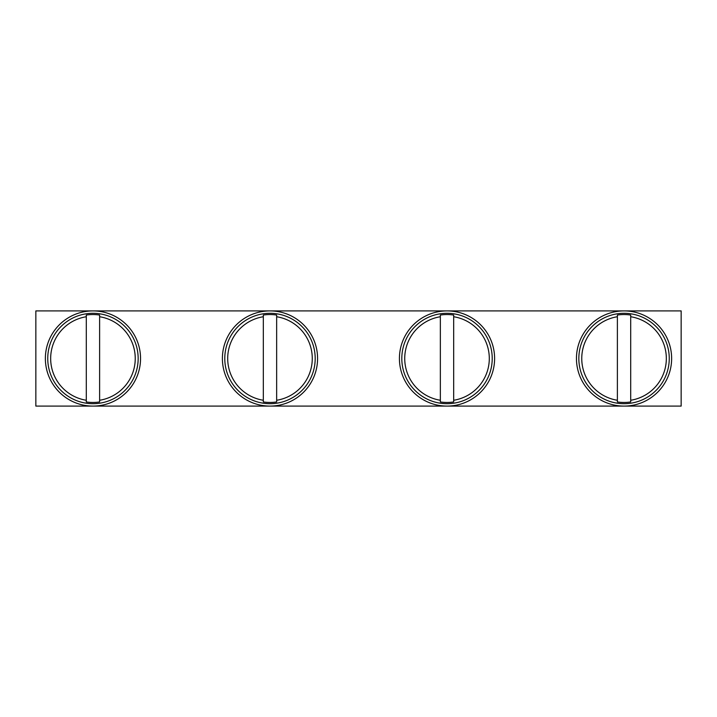 <?xml version="1.0" encoding="UTF-8"?>
<svg xmlns="http://www.w3.org/2000/svg" width="717" height="717" viewBox="0 0 717 717"><rect width="100%" height="100%" fill="white"/><g stroke="black" fill="none" stroke-linecap="round" stroke-linejoin="round"><path stroke-width="1.08" d="M86.291 400.265L86.291 316.735A42.294 42.294 0 0 0 86.291 400.265L86.291 401.95L86.291 400.265M99.618 316.735L99.618 400.265A42.294 42.294 0 0 0 99.618 316.735L99.618 315.05L99.618 316.735M92.959 403.707A45.207 45.207 0 0 0 138.166 358.5A45.207 45.207 0 0 0 92.959 313.293A45.207 45.207 0 0 0 47.743 358.5A45.207 45.207 0 0 0 92.959 403.707M86.291 315.05L86.291 316.735L86.291 315.05A43.961 43.961 0 0 1 99.618 315.05M99.618 401.95L99.618 400.265L99.618 401.95A43.961 43.961 0 0 1 86.291 401.95M681.15 406.091L681.15 310.909L35.85 310.909L35.85 406.091L681.15 406.091M92.959 310.909A47.591 47.591 0 0 1 140.541 358.5A47.591 47.591 0 0 1 92.959 406.091A47.591 47.591 0 0 1 45.368 358.5A47.591 47.591 0 0 1 92.959 310.909M263.327 400.265L263.327 316.735A42.294 42.294 0 0 0 263.327 400.265L263.327 401.95L263.327 400.265M276.645 316.735L276.645 400.265A42.294 42.294 0 0 0 276.645 316.735L276.645 315.05L276.645 316.735M269.986 403.707A45.207 45.207 0 0 0 315.193 358.5A45.207 45.207 0 0 0 269.986 313.293A45.207 45.207 0 0 0 224.78 358.5A45.207 45.207 0 0 0 269.986 403.707M263.327 315.05L263.327 316.735L263.327 315.05A43.961 43.961 0 0 1 276.645 315.05M276.645 401.95L276.645 400.265L276.645 401.95A43.961 43.961 0 0 1 263.327 401.95M624.041 310.909A47.591 47.591 0 0 1 671.632 358.5A47.591 47.591 0 0 1 624.041 406.091A47.591 47.591 0 0 1 576.459 358.5A47.591 47.591 0 0 1 624.041 310.909M617.382 400.265L617.382 316.735A42.294 42.294 0 0 0 617.382 400.265L617.382 401.95L617.382 400.265M630.709 316.735L630.709 400.265A42.294 42.294 0 0 0 630.709 316.735L630.709 315.05L630.709 316.735M624.041 403.707A45.207 45.207 0 0 0 669.257 358.5A45.207 45.207 0 0 0 624.041 313.293A45.207 45.207 0 0 0 578.834 358.5A45.207 45.207 0 0 0 624.041 403.707M617.382 315.05L617.382 316.735L617.382 315.05A43.961 43.961 0 0 1 630.709 315.05M630.709 401.95L630.709 400.265L630.709 401.95A43.961 43.961 0 0 1 617.382 401.95M447.014 310.909A47.591 47.591 0 0 1 494.605 358.5A47.591 47.591 0 0 1 447.014 406.091A47.591 47.591 0 0 1 399.423 358.5A47.591 47.591 0 0 1 447.014 310.909M440.355 400.265L440.355 316.735A42.294 42.294 0 0 0 440.355 400.265L440.355 401.95L440.355 400.265M453.673 316.735L453.673 400.265A42.294 42.294 0 0 0 453.673 316.735L453.673 315.05L453.673 316.735M447.014 403.707A45.207 45.207 0 0 0 492.221 358.5A45.207 45.207 0 0 0 447.014 313.293A45.207 45.207 0 0 0 401.807 358.5A45.207 45.207 0 0 0 447.014 403.707M440.355 315.05L440.355 316.735L440.355 315.05A43.961 43.961 0 0 1 453.673 315.05M453.673 401.95L453.673 400.265L453.673 401.95A43.961 43.961 0 0 1 440.355 401.95M269.986 310.909A47.591 47.591 0 0 1 317.577 358.5A47.591 47.591 0 0 1 269.986 406.091A47.591 47.591 0 0 1 222.395 358.5A47.591 47.591 0 0 1 269.986 310.909"/></g></svg>
